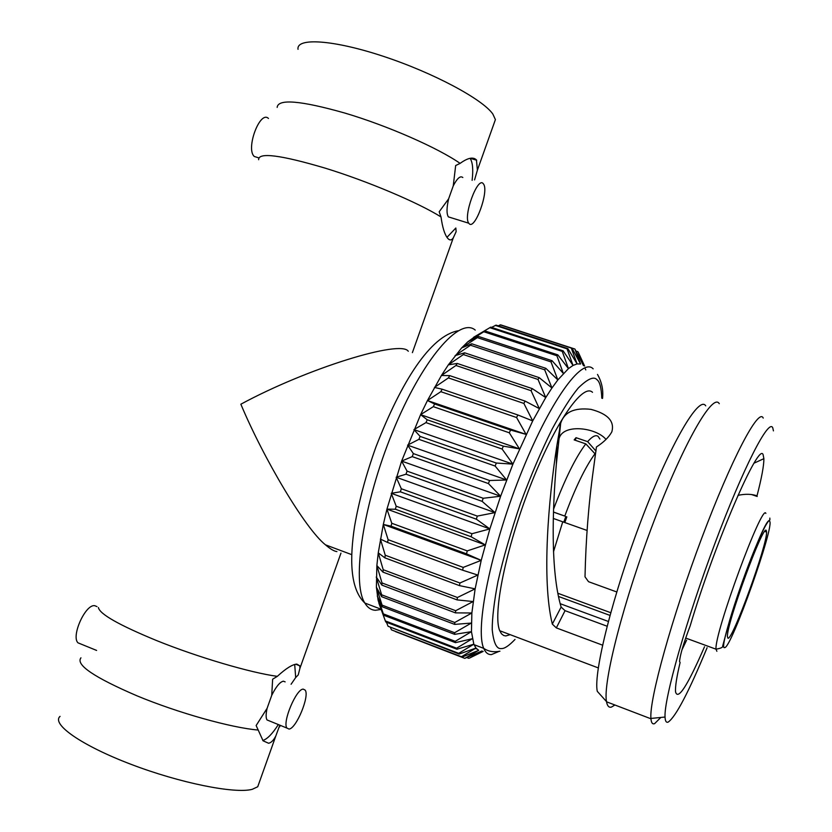 <?xml version="1.0" encoding="UTF-8"?>
<svg xmlns="http://www.w3.org/2000/svg" width="832" height="832" viewBox="0 0 832 832"><rect width="100%" height="100%" fill="white"/><g stroke="black" fill="none" stroke-linecap="round" stroke-linejoin="round"><path stroke-width="1.25" d="M277.16 107.39C277.971 98.644 300.477 100.516 344.687 113.017C387.327 125.611 437.965 147.888 460.106 163.384C467.761 157.841 473.21 156.686 476.445 159.931L477.391 170.175L474.562 179.91M456.05 231.847L453.294 237.806C451.766 240.167 450.102 240.542 448.302 238.919L447.502 238.046C444.6 234.333 442.437 227.302 441.022 216.954C418.423 202.717 367.526 181.137 325.042 168.106C280.467 154.929 258.336 152.131 258.648 159.702M298.282 674.71L299.946 668.252L299.78 665.818L296.826 664.102C292.344 664.435 285.844 668.512 277.337 676.343L272.636 679.214L271.731 695.334C276.058 686.629 279.937 681.918 283.379 681.179L285.137 681.876M80.943 657.831C75.473 664.716 94.11 677.362 136.885 695.781C177.965 712.889 231.306 727.802 258.211 730.049L256.131 725.546L267.103 708.323L271.731 695.334M277.337 676.343C250.89 672.849 197.798 657.238 156.572 640.557C119.07 625.102 99.684 614.099 98.394 607.558M566.842 516.849L564.814 522.548M765.866 513.396C762.476 502.445 714.293 633.329 716.009 649.168L716.872 651.29M727.99 638.258C732.701 640.182 767.354 544.679 766.584 532.033L766.272 530.525C763.547 522.86 726.315 624.364 727.418 636.626L727.99 638.258M686.608 640.172L681.928 649.927M380.193 606.798L378.082 600.132L376.397 587.205L376.865 565.531L378.258 552.833L383.313 524.441L386.942 509.122L401.627 461.094L420.586 414.658L427.45 400.546L441.428 375.482L448.344 364.842L461.614 347.932L467.792 341.817L476.195 335.743M580.601 364L577.096 363.906L573.03 365.435L568.443 368.618L557.835 379.922L551.949 387.982L545.74 397.571L532.709 420.898L512.918 464.131L500.625 496.226L489.861 528.913L481.218 560.352L475.134 588.858L471.858 612.986L471.453 631.665L473.824 644.207L475.966 648.066L478.702 650.322L461.978 657.145L461.438 656.739L475.966 648.066L459.118 654.066L458.692 653.349L473.824 644.207L456.924 649.23L456.612 648.211L472.306 638.726L455.426 642.647L455.239 641.326L471.453 631.665L454.667 634.348L454.605 632.736L471.307 623.064L454.678 624.395L454.75 622.502L471.858 612.986L455.468 612.872L455.686 610.719L473.138 601.546L457.059 599.893L457.423 597.501L475.134 588.858L459.451 585.614L459.94 583.003L477.838 575.068L462.602 570.19L463.237 567.403L481.218 560.352L466.502 553.831L467.262 550.898L485.243 544.898L471.11 536.744L471.973 533.718L489.861 528.913L476.341 519.178L477.308 516.09L495.009 512.616L482.144 501.363L483.205 498.264L500.625 496.226L488.436 483.569L489.58 480.501L506.626 479.991L495.123 466.045L496.319 463.039L512.918 464.131L502.112 449.041L503.36 446.15L519.428 448.854L509.309 432.786L510.567 430.061L526.063 434.387L516.589 417.518L517.858 414.97L532.709 420.898L523.869 403.426L525.127 401.107L539.302 408.585L531.045 390.676L532.272 388.617L545.74 397.571L538.013 379.444L539.198 377.645L551.949 387.982L544.7 369.814L545.823 368.316L557.835 379.922L551.013 361.899L552.063 360.703L563.358 373.454L556.889 355.753L557.856 354.869L568.443 368.618L562.255 351.406L563.129 350.834L573.03 365.435L567.07 348.847L567.85 348.587L577.096 363.906L571.293 348.078L571.969 348.119L580.601 364L574.891 349.034L583.513 365.674L578.282 352.3L584.542 366.007M614.91 705.006L611.406 707.096C608.92 707.772 607.298 706.014 606.538 701.802L606.497 701.584C602.68 682.718 623.74 600.34 653.89 521.352C683.987 442.239 713.024 392.267 719.274 403.707M763.214 418.101C758.857 407.222 731.775 458.11 701.854 537.836C671.892 617.448 649.106 699.951 650.926 718.442L650.946 718.786C651.3 722.862 652.527 724.485 654.618 723.632L660.847 717.444M705.723 405.839C699.14 394.982 670.779 442.915 641.95 518.45C613.07 593.84 593.247 672.776 597.272 691.319L606.497 701.584M707.106 647.702C688.792 691.943 675.834 716.737 668.21 722.072C666.266 722.894 665.215 721.219 665.038 717.028C663.894 699.14 686.192 620.058 714.823 543.681C743.413 467.189 768.955 417.851 772.772 427.877L773.438 430.882M592.498 392.309C582.889 382.772 554.934 422.854 530.462 485.493C505.898 548.007 492.482 614.224 499.741 630.729L501.478 633.797L503.703 635.523L505.804 635.95L510.162 634.66M602.555 645.154L556.338 627.9L552.323 624.104C541.497 579.842 548.506 499.138 556.91 445.422L560.674 423.238C564.346 412.038 574.454 407.42 591.011 409.375C607.859 413.837 614.796 421.346 611.811 431.902C608.774 437.32 603.647 442.333 596.43 446.961L593.362 469.82C588.609 503.974 585.822 539.646 585.01 576.826L588.515 581.693L616.741 591.958M704.517 646.755C687.596 685.641 677.945 700.69 675.563 691.902C675.095 687.045 676.614 677.238 680.108 662.48L679.557 661.544C680.025 655.106 683.561 643.23 690.154 625.924C714.834 542.797 759.522 439.951 763.162 454.917L763.88 458.671C763.932 465.577 761.644 477.963 757.006 495.82L757.182 496.465L751.4 494.499M595.431 454.241L585.801 443.872C575.65 457.33 564.907 479.076 553.571 509.132M585.801 443.872L574.153 439.899L576.025 437.684L575.401 440.326M599.924 439.067L598.062 436.332C595.712 434.658 592.228 436.426 587.631 441.646L576.025 437.684M336.908 551.595C334.038 551.221 330.231 548.964 325.478 544.835C305.209 528.767 263.536 458.37 240.854 404.206C307.216 368.306 400.962 339.373 408.283 351.27M460.106 163.384L455.666 165.537L453.253 185.869L448.635 198.817C446.586 207.73 446.493 213.741 448.354 216.871L451.027 217.703M469.092 223.6L468.79 223.226C462.852 216.414 477.776 175.802 483.288 183.747L483.465 183.976C489.299 190.85 474.854 230.693 469.092 223.6M453.253 185.869C457.184 178.256 460.377 175.469 462.821 177.528M268.466 118.466C260.021 109.866 245.44 148.938 254.301 156.478L257.858 157.591M493.823 124.041L495.404 119.6L492.814 113.994C482.446 99.122 433.337 72.79 383.365 56.326C333.33 39.738 296.078 37.388 298.033 49.317M289.026 729.071C296.223 728.78 309.837 695.906 305.188 690.144L303.254 689.125C296.317 688.678 282.183 722.27 286.915 728.062L289.026 729.071M81.214 644.145L77.979 642.834C70.949 636.23 85.374 604.188 94.65 605.665L96.99 606.601M258.211 730.049L263.068 740.802L268.622 743.267C271.19 742.716 273.582 740.303 275.798 736.029L279.76 725.286M278.252 724.672C272.48 733.772 267.322 739.045 262.798 740.49M259.262 782.434L257.733 786.75L252.221 789.329C234.863 793.998 180.159 783.11 130.936 764.286C81.588 745.534 51.095 724.069 60.06 716.362M279.75 726.742L279.958 725.691M294.705 664.498L295.682 677.55L291.086 684.258M295.682 677.55L298.21 674.929M267.103 708.323C265.824 713.991 265.793 717.86 267.01 719.94L286.915 728.062M472.118 180.357C473.377 169.634 472.711 162.292 470.101 158.319M448.635 198.817L439.192 211.754L441.022 216.954M446.982 237.328L455.832 228.02L456.134 231.618M558.511 596.461L609.96 615.399M596.024 451.121L587.631 441.646M553.467 512.106L564.782 516.079C575.318 487.677 585.322 466.991 594.797 454.022M553.29 518.44L562.744 521.81L553.509 551.73M557.866 593.278L610.709 612.695M562.744 521.81L587.038 530.442M553.478 512.034L564.782 516.079M737.994 495.342C745.358 493.802 751.691 493.969 757.006 495.82M607.09 626.215L565.053 610.667L561.122 607.058C550.358 571.012 552.458 508.82 556.338 464.246L559.062 438.682C562.754 423.353 596.066 427.388 606.018 439.442M558.262 441.927L560.009 425.537M561.122 607.058L552.323 624.104M565.053 610.667L556.338 627.9M584.605 366.028L579.914 355.846M585.811 369.918L585.187 368.649M472.846 656.458L483.163 651.414M483.09 651.394L469.446 658.122L481.988 650.967L464.797 658.372L478.702 650.322M577.834 351.676L576.358 351.198M504.275 326.019L574.891 349.034M498.139 325.811L500.854 324.906L571.969 348.119M500.074 324.823L571.293 348.078M491.546 327.392L496.101 325.146L567.85 348.587M495.217 325.364L567.07 348.847M557.856 354.869L484.879 330.907L473.585 337.314L490.766 327.132L563.129 350.834M489.778 327.662L562.255 351.406M484.879 330.907L483.808 331.75L556.889 355.753M552.063 360.703L478.514 336.461L467.792 341.817L483.808 331.75M478.514 336.461L477.36 337.615L551.013 361.899M545.823 368.316L471.734 343.782L461.614 347.932L477.36 337.615M471.734 343.782L470.517 345.228L544.7 369.814M539.198 377.645L464.62 352.81L455.104 355.628L470.517 345.228M464.62 352.81L463.351 354.546L538.013 379.444M532.272 388.617L457.246 363.459L448.344 364.842L463.351 354.546M457.246 363.459L455.946 365.477L531.045 390.676M525.127 401.107L449.727 375.638L441.428 375.482L455.946 365.477M449.727 375.638L448.406 377.905L523.869 403.426M517.858 414.97L442.146 389.199L434.429 387.431L448.406 377.905M442.146 389.199L440.825 391.685L516.589 417.518M526.063 434.387L427.45 400.546L440.825 391.685M427.45 400.546L434.616 403.978L510.567 430.061M434.616 403.978L433.316 406.661L509.309 432.786M519.428 448.854L420.586 414.658L433.316 406.661M420.586 414.658L427.232 419.775L503.36 446.15M427.232 419.775L425.974 422.614L502.112 449.041M512.918 464.131L413.93 429.593L425.974 422.614M413.93 429.593L420.108 436.394L496.319 463.039M420.108 436.394L418.912 439.348L495.123 466.045M506.626 479.991L407.586 445.141L418.912 439.348M407.586 445.141L413.358 453.596L489.58 480.501M413.358 453.596L412.225 456.622L488.436 483.569M500.625 496.226L401.627 461.094L412.225 456.622M401.627 461.094L407.056 471.13L483.205 498.264M407.056 471.13L406.016 474.198L482.144 501.363M495.009 512.616L396.157 477.225L406.016 474.198M396.157 477.225L401.315 488.758L477.308 516.09M401.315 488.758L400.369 491.816L476.341 519.178M489.861 528.913L391.238 493.303L400.369 491.816M391.238 493.303L396.198 506.22L471.973 533.718M396.198 506.22L395.377 509.226L471.11 536.744M485.243 544.898L386.942 509.122L395.377 509.226M386.942 509.122L391.778 523.276L467.262 550.898M391.778 523.276L391.082 526.178L466.502 553.831M481.218 560.352L383.313 524.441L391.082 526.178M383.313 524.441L388.118 539.687L463.237 567.403M388.118 539.687L387.556 542.454L462.602 570.19M459.94 583.003L385.247 555.235L380.411 539.074L387.556 542.454M385.247 555.235L384.842 557.835L459.451 585.614M457.423 597.501L383.209 569.712L378.258 552.833L384.842 557.835M383.209 569.712L382.938 572.104L457.059 599.893M455.686 610.719L382.002 582.951L376.865 565.531L382.938 572.104M382.002 582.951L381.878 585.114L455.468 612.872M454.75 622.502L381.638 594.807L376.251 577.023L381.878 585.114M381.638 594.807L381.659 596.71L454.678 624.395M454.605 632.736L382.086 605.134L376.397 587.205L381.659 596.71M382.086 605.134L382.252 606.778L454.667 634.348M455.239 641.326L383.334 613.87L377.291 595.951L382.252 606.778M383.334 613.87L383.635 615.212L455.426 642.647M379.278 603.346L383.635 615.212M378.893 603.2L385.341 620.922L456.612 648.211M385.341 620.922L385.767 621.972L456.924 649.23M386.454 622.232L388.066 626.257L458.692 653.349M388.066 626.257L459.118 654.066M390.52 627.734L391.456 629.855L461.438 656.739M391.456 629.855L461.978 657.145M468.707 658.299L467.168 657.706M395.366 631.55L464.797 658.372M476.819 648.991L475.415 648.461M565.812 516.485L563.784 522.184M769.579 521.217C765.742 511.43 715.749 652.111 724.682 647.566C730.985 649.137 775.268 524.524 769.579 521.217M475.228 330.075C459.524 316.545 422.074 359.674 392.652 431.85C363.074 503.859 351.416 582.182 364.832 603.034C367.588 607.651 371.124 610.074 375.44 610.282L381.139 609.44M498.992 651.404L491.462 654.586C488.093 654.763 485.514 652.683 483.725 648.357C474.885 628.961 490.558 550.337 519.844 476.424C549.016 402.366 582.005 356.616 593.154 368.836M515.018 639.434C508.966 645.767 504.4 648.814 501.322 648.565C496.642 649.272 493.605 642.98 492.222 629.689C492.17 618.249 494.094 602.139 497.994 581.36C503.37 557.721 510.879 531.7 520.499 503.318C530.962 475.259 541.559 450.424 552.282 428.802C562.349 410.363 570.981 396.791 578.198 388.086C587.59 378.862 593.85 376.064 596.981 379.714C599.747 381.649 601.349 387.826 601.806 398.226M685.682 638.05L716.009 649.178C720.886 648.305 723.102 647.317 722.634 646.183L729.57 620.651C741.042 581.932 763.412 523.37 769.891 519.896L769.839 518.086M764.774 531.398L766.584 532.033M458.13 330.762C430.321 336.034 401.627 381.046 376.012 446.763C366.049 474.646 358.894 501.238 354.546 526.552C349.908 557.294 349.502 588.546 364.832 603.034L381.066 609.222M474.001 644.654L483.725 648.357C488.301 651.487 493.719 652.434 499.959 651.206M606.538 701.802L650.946 718.786M665.038 717.028L650.926 718.442M499.741 630.729L598.291 667.909M325.478 544.835L351.614 554.601M448.354 216.871L468.79 223.226M254.301 156.478L258.721 157.862M275.798 736.029L257.733 786.75M299.946 668.252L340.964 553.114M412.381 352.643L453.294 237.806M77.979 642.834L96.606 650.426M295.776 664.227L299.78 665.818M470.205 158.298L476.694 160.243M477.391 170.175L495.404 119.6M560.196 603.689L608.338 621.452M754.073 463.143L763.88 458.671M559.073 438.682L560.685 423.186M556.91 445.422L556.338 464.246M597.501 374.431C601.838 382.148 603.502 390.156 602.514 398.455M476.05 648.159L474.968 648.679M378.082 600.132L383.573 614.931"/></g></svg>
